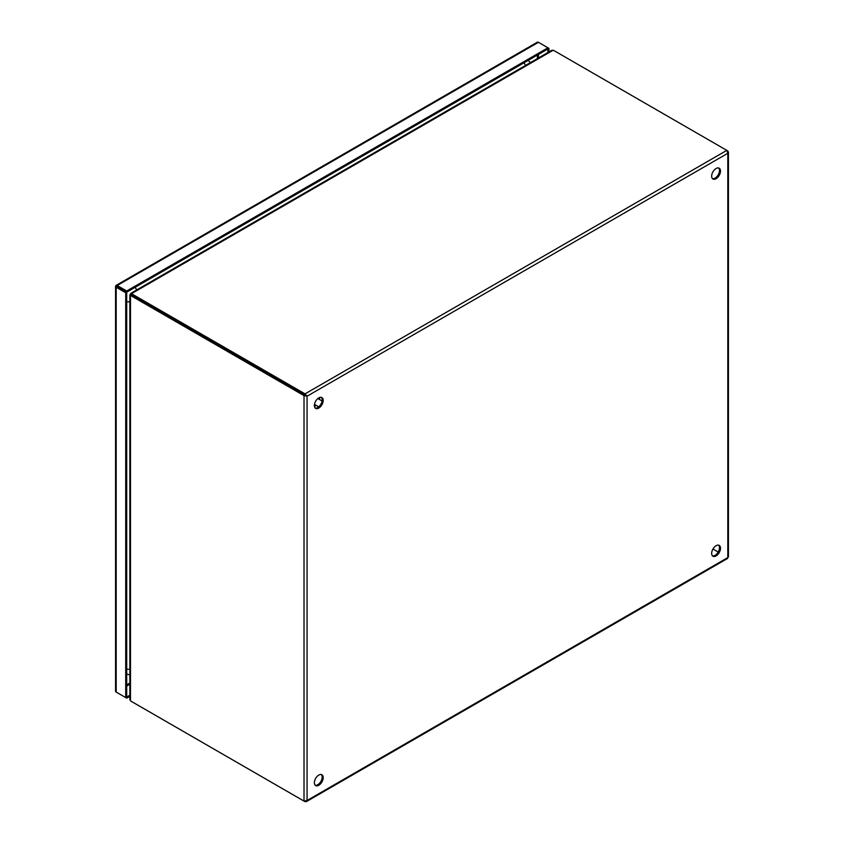 <?xml version="1.0" encoding="UTF-8"?>
<svg xmlns="http://www.w3.org/2000/svg" width="844" height="844" viewBox="0 0 844 844"><rect width="100%" height="100%" fill="white"/><g stroke="black" fill="none" stroke-linecap="round" stroke-linejoin="round"><path stroke-width="1.27" d="M720.502 171.058A6.246 3.608 120 0 0 719.204 168.199A6.246 3.608 120 0 0 714.393 169.866A6.246 3.608 120 0 0 711.671 176.153A6.246 3.608 120 0 0 712.958 179.012A6.246 3.608 120 0 0 717.769 177.335A6.246 3.608 120 0 0 720.502 171.058M712.494 178.643A6.246 3.608 120 0 0 717.094 176.396A6.246 3.608 120 0 0 719.489 170.477A6.246 3.608 120 0 0 718.655 167.977M323.199 400.436A6.246 3.608 120 0 0 321.902 397.577A6.246 3.608 120 0 0 317.091 399.254A6.246 3.608 120 0 0 314.369 405.531A6.246 3.608 120 0 0 315.656 408.39A6.246 3.608 120 0 0 320.467 406.713A6.246 3.608 120 0 0 323.199 400.436M315.192 408.032A6.246 3.608 120 0 0 319.792 405.774A6.246 3.608 120 0 0 322.186 399.856A6.246 3.608 120 0 0 321.364 397.355M720.502 548.262A6.246 3.608 120 0 0 719.204 545.403A6.246 3.608 120 0 0 714.393 547.081A6.246 3.608 120 0 0 711.671 553.358A6.246 3.608 120 0 0 712.958 556.217A6.246 3.608 120 0 0 717.769 554.55A6.246 3.608 120 0 0 720.502 548.262M712.494 555.858A6.246 3.608 120 0 0 717.094 553.601A6.246 3.608 120 0 0 719.489 547.682A6.246 3.608 120 0 0 718.655 545.182M323.199 777.64A6.246 3.608 120 0 0 321.902 774.781A6.246 3.608 120 0 0 317.091 776.459A6.246 3.608 120 0 0 314.369 782.736A6.246 3.608 120 0 0 315.656 785.595A6.246 3.608 120 0 0 320.467 783.928A6.246 3.608 120 0 0 323.199 777.64M315.192 785.236A6.246 3.608 120 0 0 319.792 782.989A6.246 3.608 120 0 0 322.186 777.06A6.246 3.608 120 0 0 321.364 774.57M726.8 558.158L727.813 557.578L727.813 556.418M727.412 151.181L728.425 151.92L727.813 153.292L726.8 150.369L305.032 393.874L307.058 396.216L304.019 395.625L304.019 801.093L307.058 800.502L306.235 801.694L305.032 801.209M132.571 702.102L132.571 702.102A6.246 3.608 0 0 0 132.571 702.102L305.032 801.673M727.813 150.949L554.35 50.809A6.246 3.608 180 0 0 553.126 50.26L551.807 50.281L130.788 293.364M305.032 395.045L305.032 393.874L132.571 294.313A6.246 3.608 180 0 1 131.622 293.606L131.622 294.767A6.246 3.608 0 0 0 132.571 295.474L307.058 396.216L727.813 153.292L727.813 557.578L307.058 800.502L307.058 396.216M304.019 801.093L131.559 701.522A6.246 3.608 60 0 1 130.482 700.742L130.482 295.59A6.246 3.608 60 0 1 131.559 296.054L304.019 395.625L305.022 395.045L306.045 395.636M712.958 549.011L718.202 552.039L712.958 549.011M131.622 293.606L553.126 50.26M131.559 296.054L132.571 295.474L305.022 395.045M132.571 294.313L132.571 295.474A6.246 3.608 -120 0 0 131.485 295.01L131.263 294.862A6.246 3.608 120 0 0 131.136 294.788A6.246 3.608 120 0 0 130.482 294.545L130.482 295.59L131.485 295.01M129.849 294.989L129.849 699.592L130.482 700.742M130.482 295.59L130.482 294.545L131.242 294.989M131.643 294.788L131.39 294.64A6.246 3.608 120 0 1 131.263 294.577A6.246 3.608 120 0 1 130.714 294.123L131.485 294.567M131.02 294.408L130.409 294.06M130.261 294.313L130.852 294.651M129.849 695.182L126.716 696.996L126.716 292.161L117.2 286.665L126.716 292.161L547.946 48.963L547.946 52.518M129.849 696.342L126.716 698.157L126.716 696.996L125.714 697.577L125.714 292.741L126.716 292.161L126.716 290.99L547.946 47.802L547.946 48.963L548.948 48.382L548.948 51.938M115.934 285.557L117.2 286.654L116.187 286.084A2.152 1.245 60 0 1 116.187 286.074L115.934 285.557A2.152 1.245 60 0 1 116.124 285.388A2.152 1.245 60 0 1 117.2 285.494L538.43 42.306L548.948 48.382M538.43 42.306A2.152 1.245 -120 0 0 537.354 42.2A2.152 1.245 -120 0 0 537.153 42.358M117.2 285.494L126.716 290.99M117.2 286.665L116.198 286.095M125.714 292.741L116.187 287.245A2.152 1.245 180 0 1 115.565 286.369A2.152 1.245 180 0 1 115.607 286.116M115.607 690.951A2.152 1.245 0 0 0 115.565 691.204A2.152 1.245 0 0 0 116.187 692.08L125.714 697.577M117.2 692.66A2.152 1.245 60 0 1 117.189 692.66L126.716 698.157M116.989 286.538L116.356 286.169M315.994 405.268L314.432 406.397M319.559 397.513L319.359 399.423M129.849 683.018L126.716 684.822M537.406 55.05L537.406 58.605M538.43 54.459L538.43 58.014M129.849 684.199L126.716 686.003M116.187 692.08L116.187 287.245M135.051 287.35A6.246 3.608 60 0 1 136.633 289.988M525.495 65.473A6.246 3.608 -120 0 0 523.913 62.836M129.849 301.741A6.246 3.608 180 0 1 126.716 301.677M126.716 669.144A6.246 3.608 -0 0 0 129.849 669.208M317.84 398.547L322.091 400.995M314.464 404.381L318.716 406.84M314.485 406.629L316.141 405.352M319.507 399.507L319.781 397.44M306.361 801.631L727.623 558.422M728.435 556.998L728.435 152.12M537.354 42.2L116.124 285.388M115.565 286.369L115.565 691.204M530.528 62.572L528.112 60.409M126.716 673.976L129.849 675.01"/></g></svg>

